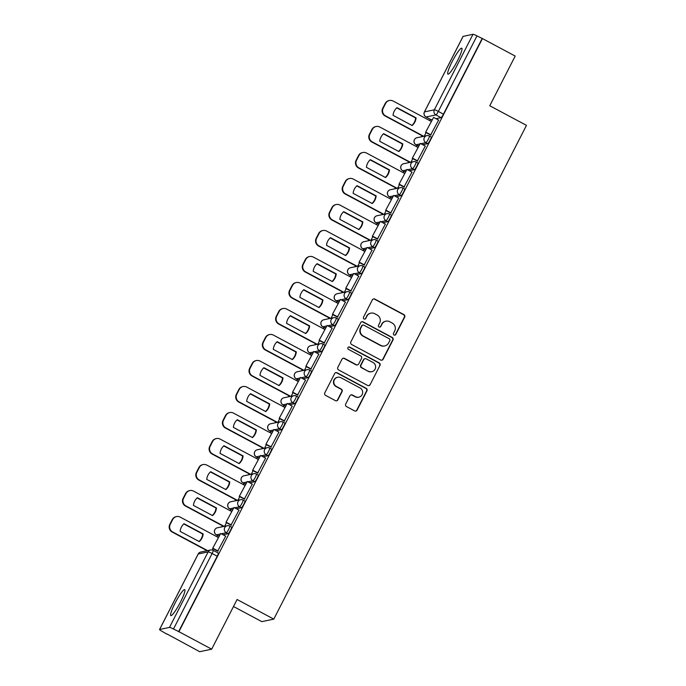 <?xml version="1.0" encoding="UTF-8"?>
<svg xmlns="http://www.w3.org/2000/svg" width="686" height="686" viewBox="0 0 686 686"><rect width="100%" height="100%" fill="white"/><g stroke="black" fill="none" stroke-linecap="round" stroke-linejoin="round"><path stroke-width="1.03" d="M394.073 335.042A1.295 1.269 78.1 0 0 395.788 334.502L404.689 317.112A1.852 1.818 78.1 0 0 403.908 314.617L374.83 299.07A1.852 1.818 78.1 0 0 372.378 299.842L363.486 317.232A1.295 1.269 78.1 0 0 364.883 319.101A1.295 1.269 78.1 0 0 365.741 318.441L366.899 316.186A5.925 5.814 78.1 0 1 374.745 313.716L377.171 315.011A5.925 5.814 78.1 0 1 379.658 323.012L378.509 325.258A1.295 1.269 78.1 0 0 379.907 327.136A1.295 1.269 78.1 0 0 380.764 326.467L381.922 324.221A5.925 5.814 78.1 0 1 389.768 321.743L392.195 323.037A5.925 5.814 78.1 0 1 394.682 331.038L393.532 333.293A1.295 1.269 78.1 0 0 394.073 335.042M394.75 335.188A1.295 1.269 78.1 0 0 395.445 334.571L404.337 317.189A1.852 1.818 78.1 0 0 403.557 314.685L374.479 299.147A1.852 1.818 78.1 0 0 373.441 298.942M364.703 319.127A1.295 1.269 78.1 0 0 365.398 318.51L366.899 316.186M379.727 327.153A1.295 1.269 78.1 0 0 380.421 326.545L381.922 324.221M180.487 602.042A14.715 2.144 -61.9 0 0 184.697 589.634A14.715 2.144 -61.9 0 0 175.041 603.183A14.715 2.144 -61.9 0 0 170.831 615.591A14.715 2.144 -61.9 0 0 180.487 602.042M457.553 60.608A14.715 2.144 -61.9 0 0 461.764 48.2A14.715 2.144 -61.9 0 0 452.108 61.749A14.715 2.144 -61.9 0 0 447.898 74.157A14.715 2.144 -61.9 0 0 457.553 60.608M345.701 404.045A1.852 1.818 78.1 0 0 346.473 406.549L354.636 410.905A1.852 1.818 78.1 0 0 357.089 410.134L366.967 390.823A1.852 1.818 78.1 0 0 366.187 388.327L337.109 372.781A1.852 1.818 78.1 0 0 334.657 373.561L324.778 392.864A1.852 1.818 78.1 0 0 325.558 395.368L335.411 400.633A1.852 1.818 78.1 0 0 337.864 399.861L342.091 391.595A1.852 1.818 78.1 0 0 341.311 389.099L336.423 386.484A4.956 4.862 78.1 0 1 337.649 377.257A4.956 4.862 78.1 0 1 340.908 377.729L360.047 387.959A4.956 4.862 78.1 0 1 358.829 397.185A4.956 4.862 78.1 0 1 355.571 396.714L352.381 395.007A1.852 1.818 78.1 0 0 349.929 395.788L345.701 404.045M482.43 38.562L515.186 56.072L489.761 105.747L526.462 125.358L273.791 619.124L237.09 599.504L211.674 649.179L178.926 631.677L482.43 38.562L476.984 35.912L438.337 111.424A3.773 0.549 118.1 0 1 435.936 114.905L426.057 116.989A3.773 0.549 118.1 0 1 425.989 116.98A3.773 0.549 118.1 0 1 425.937 116.92M380.67 360.021A1.852 1.818 78.1 0 0 383.122 359.25L393.009 339.939A1.852 1.818 78.1 0 0 392.229 337.443L363.151 321.897A1.852 1.818 78.1 0 0 360.699 322.669L350.82 341.98A1.852 1.818 78.1 0 0 351.601 344.475L380.67 360.021M379.984 365.381L370.106 384.692A1.852 1.818 78.1 0 1 367.653 385.463L338.575 369.925A1.852 1.818 78.1 0 1 337.795 367.422L342.031 359.155A1.852 1.818 78.1 0 1 344.483 358.384L356.274 364.686A1.852 1.818 78.1 0 0 358.727 363.914L361.531 358.435A1.852 1.818 78.1 0 0 360.75 355.931L348.471 349.371A1.295 1.269 78.1 0 1 348.797 346.962A1.295 1.269 78.1 0 1 349.646 347.082L379.212 362.885A1.852 1.818 78.1 0 1 379.984 365.381L370.106 384.692M211.674 649.179L199.703 651.7L167.058 633.993M430.414 119.347L429.762 120.616M422.036 135.717L421.496 136.771M417.105 145.355L416.453 146.615M408.727 161.716L408.187 162.779M403.797 171.354L403.154 172.623M395.419 187.724L394.879 188.779M390.488 197.362L389.845 198.623M382.119 213.732L381.57 214.787M377.18 223.362L376.537 224.631M368.811 239.731L368.262 240.795M363.88 249.37L363.228 250.639M355.502 265.739L354.962 266.794M350.572 275.378L349.92 276.638M342.194 291.739L341.654 292.802M337.263 301.377L336.612 302.646M328.886 317.747L328.345 318.81M323.955 327.385L323.303 328.654M315.577 343.755L315.037 344.809M310.647 353.393L309.995 354.653M302.269 369.754L301.729 370.817M297.338 379.392L296.695 380.661M288.96 395.762L288.42 396.817M284.03 405.4L283.387 406.661M275.661 421.77L275.112 422.825M270.721 431.4L270.078 432.669M262.352 447.769L261.803 448.833M257.421 457.408L256.77 458.677M249.044 473.777L248.504 474.832M244.113 483.416L243.461 484.676M235.735 499.777L235.195 500.84M230.805 509.415L230.153 510.684M222.427 525.785L221.887 526.848M217.496 535.423L216.845 536.692M233.506 606.51L261.82 621.636L273.791 619.124M178.926 631.677L173.472 629.019A3.773 0.454 -152.9 0 0 169.485 627.407L159.606 629.491A3.773 0.454 -152.9 0 0 159.538 629.534A3.773 0.454 -152.9 0 0 162.196 631.394L166.955 634.198M482.087 38.639L443.439 114.15A3.773 0.549 118.1 0 1 441.038 117.632L436.004 118.695M432.111 119.51L431.16 119.716L426.057 116.989A3.773 3.704 78.1 0 1 424.471 111.895L434.349 109.811L472.988 34.3A3.773 0.454 27.1 0 1 476.984 35.912M463.05 36.495A3.773 0.454 27.1 0 1 463.05 36.418A3.773 0.454 27.1 0 1 463.11 36.384L472.988 34.3M430.602 135.039L438.603 120.084M417.294 161.047L425.294 146.084M403.985 187.046L411.986 172.092M390.686 213.054L398.677 198.091M377.377 239.062L385.369 224.099M364.069 265.062L372.061 250.107M350.76 291.07L358.752 276.106M337.452 317.069L345.444 302.114M324.144 343.077L332.144 328.122M310.835 369.085L318.836 354.122M297.527 395.085L305.527 380.13M284.227 421.093L292.219 406.138M270.919 447.101L278.91 432.137M257.61 473.1L265.602 458.145M244.302 499.108L252.294 484.145M230.993 525.116L238.985 510.152M217.685 551.115L225.685 536.16M231.534 527.045A3.773 0.549 -61.9 0 1 231.602 527.054A3.773 0.549 -61.9 0 1 230.419 530.432A3.773 0.549 -61.9 0 1 228.121 533.708L223.087 534.771M219.194 535.586L218.242 535.792L216.433 534.823A3.773 0.549 118.1 0 1 216.356 534.814L218.174 535.783A3.773 0.549 -61.9 0 0 218.242 535.792M244.842 501.037A3.773 0.549 -61.9 0 1 244.911 501.046A3.773 0.549 -61.9 0 1 243.727 504.424A3.773 0.549 -61.9 0 1 241.429 507.709L236.396 508.763M232.503 509.587L231.551 509.784L229.741 508.815A3.773 0.549 118.1 0 1 229.664 508.815L231.474 509.775A3.773 0.549 -61.9 0 0 231.551 509.784M258.15 475.029A3.773 0.549 -61.9 0 1 258.219 475.038A3.773 0.549 -61.9 0 1 257.036 478.425A3.773 0.549 -61.9 0 1 254.738 481.701L249.704 482.764M245.811 483.579L244.859 483.784L243.05 482.815A3.773 0.549 118.1 0 1 242.973 482.807L244.782 483.776A3.773 0.549 -61.9 0 0 244.859 483.784M271.45 449.03A3.773 0.549 -61.9 0 1 271.527 449.038A3.773 0.549 -61.9 0 1 270.344 452.417A3.773 0.549 -61.9 0 1 268.037 455.693L263.004 456.756M259.119 457.571L258.168 457.776L256.35 456.807A3.773 0.549 118.1 0 1 256.281 456.799L258.09 457.768A3.773 0.549 -61.9 0 0 258.168 457.776M284.759 423.022A3.773 0.549 -61.9 0 1 284.836 423.03A3.773 0.549 -61.9 0 1 283.644 426.418A3.773 0.549 -61.9 0 1 281.346 429.693L276.312 430.748M272.428 431.571L271.467 431.768L269.658 430.799A3.773 0.549 118.1 0 1 269.589 430.799L271.399 431.768A3.773 0.549 -61.9 0 0 271.467 431.768M298.067 397.023A3.773 0.549 -61.9 0 1 298.144 397.023A3.773 0.549 -61.9 0 1 296.952 400.41A3.773 0.549 -61.9 0 1 294.654 403.685L289.621 404.749M285.736 405.563L284.776 405.769L282.966 404.8A3.773 0.549 118.1 0 1 282.898 404.791L284.707 405.76A3.773 0.549 -61.9 0 0 284.776 405.769M311.375 371.015A3.773 0.549 -61.9 0 1 311.444 371.023A3.773 0.549 -61.9 0 1 310.261 374.402A3.773 0.549 -61.9 0 1 307.963 377.686L302.929 378.741M299.045 379.564L298.084 379.761L296.275 378.792A3.773 0.549 118.1 0 1 296.206 378.783L298.016 379.752A3.773 0.549 -61.9 0 0 298.084 379.761M324.684 345.007A3.773 0.549 -61.9 0 1 324.752 345.015A3.773 0.549 -61.9 0 1 323.569 348.402A3.773 0.549 -61.9 0 1 321.271 351.678L316.237 352.733M312.344 353.556L311.393 353.753L309.583 352.793A3.773 0.549 118.1 0 1 309.515 352.784L311.324 353.753A3.773 0.549 -61.9 0 0 311.393 353.753M337.992 319.007A3.773 0.549 -61.9 0 1 338.061 319.007A3.773 0.549 -61.9 0 1 336.877 322.394A3.773 0.549 -61.9 0 1 334.579 325.67L329.546 326.733M325.653 327.548L324.701 327.754L322.892 326.785A3.773 0.549 118.1 0 1 322.814 326.776L324.632 327.745A3.773 0.549 -61.9 0 0 324.701 327.754M351.301 292.999A3.773 0.549 -61.9 0 1 351.369 293.008A3.773 0.549 -61.9 0 1 350.186 296.386A3.773 0.549 -61.9 0 1 347.888 299.671L342.854 300.725M338.961 301.548L338.009 301.746L336.2 300.777A3.773 0.549 118.1 0 1 336.123 300.777L337.932 301.737A3.773 0.549 -61.9 0 0 338.009 301.746M364.609 266.991A3.773 0.549 -61.9 0 1 364.678 267A3.773 0.549 -61.9 0 1 363.494 270.387A3.773 0.549 -61.9 0 1 361.196 273.663L356.163 274.726M352.27 275.54L351.318 275.746L349.508 274.777A3.773 0.549 118.1 0 1 349.431 274.769L351.241 275.738A3.773 0.549 -61.9 0 0 351.318 275.746M377.909 240.992A3.773 0.549 -61.9 0 1 377.986 241A3.773 0.549 -61.9 0 1 376.803 244.379A3.773 0.549 -61.9 0 1 374.496 247.655L369.462 248.718M365.578 249.532L364.626 249.738L362.808 248.769A3.773 0.549 118.1 0 1 362.74 248.761L364.549 249.73A3.773 0.549 -61.9 0 0 364.626 249.738M391.217 214.984A3.773 0.549 -61.9 0 1 391.294 214.992A3.773 0.549 -61.9 0 1 390.102 218.38A3.773 0.549 -61.9 0 1 387.804 221.655L382.771 222.71M378.886 223.533L377.926 223.73L376.117 222.761A3.773 0.549 118.1 0 1 376.048 222.761L377.857 223.722A3.773 0.549 -61.9 0 0 377.926 223.73M404.526 188.984A3.773 0.549 -61.9 0 1 404.603 188.984A3.773 0.549 -61.9 0 1 403.411 192.372A3.773 0.549 -61.9 0 1 401.113 195.647L396.079 196.711M392.195 197.525L391.234 197.731L389.425 196.762A3.773 0.549 118.1 0 1 389.356 196.753L391.166 197.722A3.773 0.549 -61.9 0 0 391.234 197.731M417.834 162.976A3.773 0.549 -61.9 0 1 417.903 162.985A3.773 0.549 -61.9 0 1 416.719 166.364A3.773 0.549 -61.9 0 1 414.421 169.648L409.388 170.703M405.503 171.526L404.543 171.723L402.733 170.754A3.773 0.549 118.1 0 1 402.665 170.745L404.474 171.714A3.773 0.549 -61.9 0 0 404.543 171.723M431.142 136.968A3.773 0.549 -61.9 0 1 431.211 136.977A3.773 0.549 -61.9 0 1 430.028 140.364A3.773 0.549 -61.9 0 1 427.73 143.64L422.696 144.695M418.803 145.518L417.851 145.715L416.042 144.755A3.773 0.549 118.1 0 1 415.973 144.746L417.783 145.715A3.773 0.549 -61.9 0 0 417.851 145.715M424.257 136.188L426.083 132.621M178.574 631.746L217.213 556.235A3.773 0.549 -61.9 0 0 218.294 553.053A3.773 0.549 -61.9 0 0 218.225 553.045M410.948 162.196L412.775 158.629M397.64 188.204L399.466 184.628M384.332 214.204L386.158 210.636M371.023 240.211L372.85 236.644M357.715 266.219L359.541 262.644M344.406 292.219L346.233 288.652M331.098 318.227L332.924 314.651M317.798 344.226L319.625 340.659M304.49 370.234L306.316 366.667M291.181 396.242L293.008 392.666M277.873 422.242L279.699 418.674M264.564 448.25L266.391 444.682M251.256 474.258L253.083 470.682M237.948 500.257L239.774 496.69M224.639 526.265L226.466 522.698M212.48 550.035L213.166 548.697M385.866 321.185L385.515 321.254A5.925 5.814 78.1 0 0 381.57 324.289M370.843 313.15L370.491 313.228A5.925 5.814 78.1 0 0 366.547 316.263M381.716 360.227A1.852 1.818 78.1 0 0 382.779 359.318L392.658 340.016A1.852 1.818 78.1 0 0 391.877 337.512L362.8 321.974A1.852 1.818 78.1 0 0 361.762 321.768M389.828 340.53A1.295 1.269 78.1 0 0 389.279 338.781L363.76 325.138A1.295 1.269 78.1 0 0 362.036 325.679L360.827 328.054A5.925 5.814 78.1 0 0 363.314 336.054L380.764 345.375A5.925 5.814 78.1 0 0 388.61 342.906L389.828 340.53M362.903 325.018L362.551 325.087A1.295 1.269 78.1 0 0 361.694 325.756L362.036 325.679M384.657 345.941L384.314 346.01A5.925 5.814 78.1 0 1 380.413 345.452L362.963 336.123A5.925 5.814 78.1 0 1 360.476 328.122L361.694 325.756M368.699 385.669A1.852 1.818 78.1 0 0 369.754 384.76M357.492 364.866L357.14 364.935A1.852 1.818 78.1 0 1 355.923 364.763L344.132 358.461A1.852 1.818 78.1 0 0 343.086 358.255M379.641 365.458A1.852 1.818 78.1 0 0 378.861 362.954L349.294 347.159A1.295 1.269 78.1 0 0 348.625 347.013M368.511 371.229A4.956 4.862 78.1 0 0 375.576 367.55A4.956 4.862 78.1 0 0 372.987 362.474L366.247 358.872A1.852 1.818 78.1 0 0 363.794 359.644L360.99 365.124A1.852 1.818 78.1 0 0 361.762 367.627L368.159 371.306A4.956 4.862 78.1 0 0 371.418 371.769L371.769 371.701M365.029 358.692L364.678 358.769A1.852 1.818 78.1 0 0 363.443 359.721L363.794 359.644M368.159 371.306L361.419 367.696A1.852 1.818 78.1 0 1 360.639 365.201L363.443 359.721M358.829 397.185L358.478 397.263A4.956 4.862 78.1 0 1 355.219 396.791L352.029 395.085A1.852 1.818 78.1 0 0 350.983 394.879M337.649 377.257L337.298 377.334A4.956 4.862 78.1 0 0 336.08 386.561L336.423 386.484M336.449 400.838A1.852 1.818 78.1 0 0 337.512 399.929L341.739 391.672A1.852 1.818 78.1 0 0 340.968 389.168L336.08 386.561M355.674 411.111A1.852 1.818 78.1 0 0 356.737 410.211L366.616 390.9A1.852 1.818 78.1 0 0 365.835 388.396L336.766 372.858A1.852 1.818 78.1 0 0 335.72 372.652M423.305 136.394L385.095 115.968A5.659 5.557 -101.9 0 1 382.711 108.328L385.189 103.492A5.659 5.557 78.1 0 1 388.962 100.593L389.416 100.499A5.659 5.557 78.1 0 0 385.643 103.397L385.189 103.492M411.943 125.418A11.696 11.482 78.1 0 0 415.63 117.958L396.731 107.856M430.757 135.116L425.552 132.338L433.595 117.409L438.697 120.136M426.006 132.244L431.108 134.971M425.552 132.338L433.595 117.409M389.416 100.499A5.659 5.557 78.1 0 1 393.138 101.039L431.168 121.362M423.759 136.3L385.549 115.874A5.659 5.557 -101.9 0 1 383.165 108.234L385.643 103.397M416.085 117.863L396.971 107.651A11.696 11.482 -101.9 0 0 393.044 115.317L412.157 125.529A11.696 11.482 78.1 0 0 416.085 117.863L415.63 117.958M409.996 162.393L371.786 141.968A5.659 5.557 -101.9 0 1 369.402 134.336L371.881 129.5A5.659 5.557 78.1 0 1 375.654 126.601L376.108 126.507A5.659 5.557 78.1 0 0 372.335 129.405L371.881 129.5M398.635 151.417A11.696 11.482 78.1 0 0 402.322 143.966L383.423 133.864M417.448 161.124L412.243 158.346L420.286 143.408L425.389 146.135M412.698 158.252L417.8 160.978M412.243 158.346L420.286 143.408M376.108 126.507A5.659 5.557 78.1 0 1 379.83 127.039L417.86 147.37M410.451 162.299L372.241 141.873A5.659 5.557 -101.9 0 1 369.857 134.233L372.335 129.405M402.776 143.871L383.663 133.65A11.696 11.482 -101.9 0 0 379.735 141.316L398.849 151.537A11.696 11.482 78.1 0 0 402.776 143.871L402.322 143.966M396.688 188.401L358.478 167.976A5.659 5.557 -101.9 0 1 356.103 160.335L358.572 155.499A5.659 5.557 78.1 0 1 362.345 152.601L362.8 152.506A5.659 5.557 78.1 0 0 359.027 155.405L358.572 155.499M385.326 177.425A11.696 11.482 78.1 0 0 389.013 169.974L370.114 159.872M404.14 187.132L398.935 184.345L406.978 169.416L412.08 172.143M399.389 184.251L404.491 186.978M398.935 184.345L406.978 169.416M362.8 152.506A5.659 5.557 78.1 0 1 366.521 153.047L404.551 173.369M397.143 188.307L358.932 167.881A5.659 5.557 -101.9 0 1 356.557 160.241L359.027 155.405M389.468 169.871L370.354 159.658A11.696 11.482 -101.9 0 0 366.427 167.324L385.549 177.545A11.696 11.482 78.1 0 0 389.468 169.871L389.013 169.974M383.38 214.409L345.169 193.984A5.659 5.557 -101.9 0 1 342.794 186.343L345.264 181.507A5.659 5.557 78.1 0 1 349.037 178.609L349.491 178.514A5.659 5.557 78.1 0 0 345.718 181.413L345.264 181.507M372.018 203.433A11.696 11.482 78.1 0 0 375.705 195.973L356.814 185.872M390.831 213.132L385.626 210.353L393.678 195.424L398.78 198.151M386.081 210.259L391.183 212.986M385.626 210.353L393.678 195.424M349.491 178.514A5.659 5.557 78.1 0 1 353.213 179.046L391.243 199.377M383.834 214.306L345.624 193.889A5.659 5.557 -101.9 0 1 343.249 186.249L345.718 181.413M376.16 195.879L357.046 185.666A11.696 11.482 -101.9 0 0 353.127 193.332L372.241 203.545A11.696 11.482 78.1 0 0 376.16 195.879L375.705 195.973M370.08 240.409L331.861 219.983A5.659 5.557 -101.9 0 1 329.486 212.343L331.955 207.515A5.659 5.557 78.1 0 1 335.728 204.617L336.183 204.522A5.659 5.557 78.1 0 0 332.41 207.421L331.955 207.515M358.718 229.433A11.696 11.482 78.1 0 0 362.405 221.981L343.506 211.88M377.523 239.14L372.318 236.361L380.37 221.424L385.472 224.15M372.772 236.258L377.875 238.985M372.318 236.361L380.37 221.424M336.183 204.522A5.659 5.557 78.1 0 1 339.904 205.054L377.935 225.385M370.526 240.314L332.316 219.889A5.659 5.557 -101.9 0 1 329.94 212.248L332.41 207.421M362.851 221.887L343.737 211.665A11.696 11.482 -101.9 0 0 339.819 219.331L358.932 229.553A11.696 11.482 78.1 0 0 362.851 221.887L362.405 221.981M356.771 266.417L318.553 245.991A5.659 5.557 -101.9 0 1 316.177 238.351L318.647 233.514A5.659 5.557 78.1 0 1 322.42 230.616L322.874 230.522A5.659 5.557 78.1 0 0 319.101 233.42L318.647 233.514M345.41 255.441A11.696 11.482 78.1 0 0 349.097 247.98L330.198 237.879M364.215 265.139L359.018 262.361L367.061 247.432L372.164 250.158M359.464 262.266L364.566 264.993M359.018 262.361L367.061 247.432M322.874 230.522A5.659 5.557 78.1 0 1 326.605 231.062L364.635 251.385M357.226 266.322L319.007 245.897A5.659 5.557 -101.9 0 1 316.632 238.256L319.101 233.42M349.551 247.886L330.429 237.673A11.696 11.482 -101.9 0 0 326.51 245.339L345.624 255.552A11.696 11.482 78.1 0 0 349.551 247.886L349.097 247.98M343.463 292.416L305.244 271.999A5.659 5.557 -101.9 0 1 302.869 264.359L305.347 259.522A5.659 5.557 78.1 0 1 309.112 256.624L309.566 256.53A5.659 5.557 78.1 0 0 305.802 259.428L305.347 259.522M332.101 281.449A11.696 11.482 78.1 0 0 335.788 273.988L316.889 263.887M350.906 291.147L345.71 288.369L353.753 273.44L358.855 276.166M346.164 288.274L351.266 291.001M345.71 288.369L353.753 273.44M309.566 256.53A5.659 5.557 78.1 0 1 313.296 257.061L351.326 277.393M343.918 292.322L305.699 271.896A5.659 5.557 -101.9 0 1 303.323 264.264L305.802 259.428M336.243 273.894L317.129 263.673A11.696 11.482 -101.9 0 0 313.202 271.347L332.316 281.56A11.696 11.482 78.1 0 0 336.243 273.894L335.788 273.988M330.155 318.424L291.944 297.998A5.659 5.557 -101.9 0 1 289.561 290.358L292.039 285.53A5.659 5.557 78.1 0 1 295.812 282.632L296.258 282.529A5.659 5.557 78.1 0 0 292.493 285.427L292.039 285.53M318.793 307.448A11.696 11.482 78.1 0 0 322.48 299.996L303.581 289.895M337.598 317.155L332.401 314.377L340.445 299.439L345.547 302.166M332.856 314.274L337.958 317.001M332.401 314.377L340.445 299.439M296.258 282.529A5.659 5.557 78.1 0 1 299.988 283.069L338.018 303.392M330.609 318.33L292.39 297.904A5.659 5.557 -101.9 0 1 290.015 290.264L292.493 285.427M322.935 299.902L303.821 289.681A11.696 11.482 -101.9 0 0 299.893 297.347L319.007 307.568A11.696 11.482 78.1 0 0 322.935 299.902L322.48 299.996M316.846 344.432L278.636 324.006A5.659 5.557 -101.9 0 1 276.252 316.366L278.73 311.53A5.659 5.557 78.1 0 1 282.503 308.631L282.958 308.537A5.659 5.557 78.1 0 0 279.185 311.435L278.73 311.53M305.484 333.456A11.696 11.482 78.1 0 0 309.172 325.996L290.272 315.894M324.298 343.154L319.093 340.376L327.136 325.447L332.238 328.174M319.547 340.282L324.65 343.009M319.093 340.376L327.136 325.447M282.958 308.537A5.659 5.557 78.1 0 1 286.679 309.077L324.71 329.4M317.301 344.338L279.091 323.912A5.659 5.557 -101.9 0 1 276.707 316.272L279.185 311.435M309.626 325.901L290.512 315.689A11.696 11.482 -101.9 0 0 286.585 323.355L305.699 333.567A11.696 11.482 78.1 0 0 309.626 325.901L309.172 325.996M303.538 370.431L265.328 350.014A5.659 5.557 -101.9 0 1 262.944 342.374L265.422 337.538A5.659 5.557 78.1 0 1 269.195 334.639L269.649 334.545A5.659 5.557 78.1 0 0 265.876 337.443L265.422 337.538M292.176 359.455A11.696 11.482 78.1 0 0 295.863 352.004L276.964 341.902M310.99 369.162L305.785 366.384L313.828 351.446L318.93 354.173M306.239 366.29L311.341 369.017M305.785 366.384L313.828 351.446M269.649 334.545A5.659 5.557 78.1 0 1 273.371 335.077L311.401 355.408M303.992 370.337L265.782 349.911A5.659 5.557 -101.9 0 1 263.398 342.271L265.876 337.443M296.318 351.909L277.204 341.688A11.696 11.482 -101.9 0 0 273.277 349.363L292.39 359.575A11.696 11.482 78.1 0 0 296.318 351.909L295.863 352.004M290.229 396.439L252.019 376.014A5.659 5.557 -101.9 0 1 249.644 368.373L252.114 363.537A5.659 5.557 78.1 0 1 255.887 360.639L256.341 360.544A5.659 5.557 78.1 0 0 252.568 363.443L252.114 363.537M278.868 385.463A11.696 11.482 78.1 0 0 282.555 378.012L263.656 367.91M297.681 395.17L292.476 392.383L300.519 377.454L305.622 380.181M292.931 392.289L298.033 395.016M292.476 392.383L300.519 377.454M256.341 360.544A5.659 5.557 78.1 0 1 260.063 361.085L298.093 381.407M290.684 396.345L252.474 375.919A5.659 5.557 -101.9 0 1 250.098 368.279L252.568 363.443M283.009 377.909L263.896 367.696A11.696 11.482 -101.9 0 0 259.968 375.362L279.091 385.583A11.696 11.482 78.1 0 0 283.009 377.909L282.555 378.012M276.921 422.447L238.711 402.022A5.659 5.557 -101.9 0 1 236.336 394.381L238.805 389.545A5.659 5.557 78.1 0 1 242.578 386.647L243.033 386.552A5.659 5.557 78.1 0 0 239.26 389.451L238.805 389.545M265.559 411.471A11.696 11.482 78.1 0 0 269.246 404.011L250.356 393.91M284.373 421.17L279.168 418.391L287.22 403.462L292.322 406.189M279.622 418.297L284.724 421.024M279.168 418.391L287.22 403.462M243.033 386.552A5.659 5.557 78.1 0 1 246.754 387.084L284.784 407.415M277.376 422.344L239.165 401.927A5.659 5.557 -101.9 0 1 236.79 394.287L239.26 389.451M269.701 403.917L250.587 393.704A11.696 11.482 -101.9 0 0 246.668 401.37L265.782 411.583A11.696 11.482 78.1 0 0 269.701 403.917L269.246 404.011M263.621 448.447L225.402 428.021A5.659 5.557 -101.9 0 1 223.027 420.381L225.497 415.553A5.659 5.557 78.1 0 1 229.27 412.655L229.724 412.56A5.659 5.557 78.1 0 0 225.951 415.459L225.497 415.553M252.259 437.471A11.696 11.482 78.1 0 0 255.947 430.019L237.047 419.918M271.064 447.178L265.859 444.399L273.911 429.462L279.013 432.189M266.314 444.305L271.416 447.032M265.859 444.399L273.911 429.462M229.724 412.56A5.659 5.557 78.1 0 1 233.446 413.092L271.476 433.423M264.067 448.352L225.857 427.927A5.659 5.557 -101.9 0 1 223.482 420.286L225.951 415.459M256.392 429.925L237.279 419.703A11.696 11.482 -101.9 0 0 233.36 427.369L252.474 437.591A11.696 11.482 78.1 0 0 256.392 429.925L255.947 430.019M250.313 474.455L212.094 454.029A5.659 5.557 -101.9 0 1 209.719 446.389L212.188 441.552A5.659 5.557 78.1 0 1 215.961 438.654L216.416 438.56A5.659 5.557 78.1 0 0 212.643 441.458L212.188 441.552M238.951 463.479A11.696 11.482 78.1 0 0 242.638 456.018L223.739 445.917M257.756 473.186L252.559 470.399L260.603 455.47L265.705 458.197M253.005 470.304L258.108 473.031M252.559 470.399L260.603 455.47M216.416 438.56A5.659 5.557 78.1 0 1 220.146 439.1L258.176 459.423M250.767 474.36L212.549 453.935A5.659 5.557 -101.9 0 1 210.173 446.294L212.643 441.458M243.093 455.924L223.97 445.711A11.696 11.482 -101.9 0 0 220.052 453.377L239.165 463.599A11.696 11.482 78.1 0 0 243.093 455.924L242.638 456.018M237.004 500.463L198.786 480.037A5.659 5.557 -101.9 0 1 196.41 472.397L198.889 467.56A5.659 5.557 78.1 0 1 202.653 464.662L203.107 464.568A5.659 5.557 78.1 0 0 199.343 467.466L198.889 467.56M225.643 489.487A11.696 11.482 78.1 0 0 229.33 482.026L210.431 471.925M244.448 499.185L239.251 496.407L247.294 481.478L252.397 484.205M239.706 496.312L244.808 499.039M239.251 496.407L247.294 481.478M203.107 464.568A5.659 5.557 78.1 0 1 206.838 465.099L244.868 485.431M237.459 500.36L199.24 479.943A5.659 5.557 -101.9 0 1 196.865 472.302L199.343 467.466M229.784 481.932L210.671 471.711A11.696 11.482 -101.9 0 0 206.743 479.385L225.857 489.598A11.696 11.482 78.1 0 0 229.784 481.932L229.33 482.026M223.696 526.462L185.486 506.036A5.659 5.557 -101.9 0 1 183.102 498.396L185.58 493.568A5.659 5.557 78.1 0 1 189.353 490.67L189.799 490.567A5.659 5.557 78.1 0 0 186.035 493.466L185.58 493.568M212.334 515.486A11.696 11.482 78.1 0 0 216.021 508.034L197.122 497.933M231.139 525.193L225.943 522.415L233.986 507.477L239.088 510.204M226.397 522.312L231.499 525.039M225.943 522.415L233.986 507.477M189.799 490.567A5.659 5.557 78.1 0 1 193.529 491.107L231.559 511.43M224.15 526.368L185.932 505.942A5.659 5.557 -101.9 0 1 183.556 498.302L186.035 493.466M216.476 507.94L197.362 497.719A11.696 11.482 -101.9 0 0 193.435 505.385L212.549 515.606A11.696 11.482 78.1 0 0 216.476 507.94L216.021 508.034M207.095 550.712L172.177 532.044A5.659 5.557 -101.9 0 1 169.794 524.404L172.272 519.568A5.659 5.557 78.1 0 1 176.045 516.669L176.499 516.575A5.659 5.557 78.1 0 0 172.726 519.473L172.272 519.568M199.026 541.494A11.696 11.482 78.1 0 0 202.713 534.034L183.814 523.933M217.839 551.192L212.634 548.414L220.678 533.485L225.78 536.212M213.089 548.32L218.191 551.047M212.634 548.414L220.678 533.485M176.499 516.575A5.659 5.557 78.1 0 1 180.221 517.115L218.251 537.438M207.549 550.609L172.632 531.95A5.659 5.557 -101.9 0 1 170.248 524.31L172.726 519.473M203.167 533.94L184.054 523.727A11.696 11.482 -101.9 0 0 180.126 531.393L199.24 541.606A11.696 11.482 78.1 0 0 203.167 533.94L202.713 534.034M169.485 627.407L208.124 551.896L198.245 553.971L159.606 629.491M441.038 117.632L435.936 114.905A3.773 3.704 78.1 0 1 434.349 109.811A3.773 0.454 27.1 0 1 438.337 111.424L443.439 114.15M463.11 36.384L424.471 111.895A3.773 0.454 -152.9 0 0 424.402 111.938A3.773 3.773 0 0 0 425.989 116.98L431.091 119.707M228.121 533.708L226.311 532.739L221.278 533.802M219.974 534.077L216.433 534.823A3.773 3.704 -101.9 0 1 214.847 529.729A3.773 3.704 78.1 0 1 217.359 527.8A3.773 3.773 0 0 0 216.356 534.814M241.429 507.709L239.62 506.74L234.586 507.794M233.274 508.069L229.741 508.815A3.773 3.704 -101.9 0 1 228.155 503.721A3.773 3.704 78.1 0 1 230.668 501.792A3.773 3.773 0 0 0 229.664 508.815M254.738 481.701L252.92 480.732L247.886 481.795M246.583 482.069L243.05 482.815A3.773 3.704 -101.9 0 1 241.463 477.722A3.773 3.704 78.1 0 1 243.976 475.784A3.773 3.773 0 0 0 242.973 482.807M268.037 455.693L266.228 454.732L261.195 455.787M259.891 456.061L256.35 456.807A3.773 3.704 -101.9 0 1 254.772 451.714A3.773 3.704 78.1 0 1 257.284 449.784A3.773 3.773 0 0 0 256.281 456.799M281.346 429.693L279.536 428.724L274.503 429.788M273.2 430.062L269.658 430.799A3.773 3.704 -101.9 0 1 268.072 425.714A3.773 3.704 78.1 0 1 270.593 423.776A3.773 3.773 0 0 0 269.589 430.799M294.654 403.685L292.845 402.716L287.811 403.78M286.508 404.054L282.966 404.8A3.773 3.704 -101.9 0 1 281.38 399.706A3.773 3.704 78.1 0 1 283.901 397.777A3.773 3.773 0 0 0 282.898 404.791M307.963 377.686L306.153 376.717L301.12 377.772M299.816 378.046L296.275 378.792A3.773 3.704 -101.9 0 1 294.688 373.699A3.773 3.704 78.1 0 1 297.201 371.769A3.773 3.773 0 0 0 296.206 378.783M321.271 351.678L319.462 350.709L314.428 351.772M313.125 352.047L309.583 352.793A3.773 3.704 -101.9 0 1 307.997 347.699A3.773 3.704 78.1 0 1 310.509 345.761A3.773 3.773 0 0 0 309.515 352.784M334.579 325.67L332.77 324.701L327.736 325.764M326.433 326.039L322.892 326.785A3.773 3.704 -101.9 0 1 321.305 321.691A3.773 3.704 78.1 0 1 323.818 319.762A3.773 3.773 0 0 0 322.814 326.776M347.888 299.671L346.078 298.702L341.045 299.756M339.733 300.031L336.2 300.777A3.773 3.704 -101.9 0 1 334.614 295.683A3.773 3.704 78.1 0 1 337.126 293.754A3.773 3.773 0 0 0 336.123 300.777M361.196 273.663L359.378 272.694L354.345 273.757M353.041 274.031L349.508 274.777A3.773 3.704 -101.9 0 1 347.922 269.684A3.773 3.704 78.1 0 1 350.435 267.746A3.773 3.773 0 0 0 349.431 274.769M374.496 247.655L372.687 246.694L367.653 247.749M366.35 248.023L362.808 248.769A3.773 3.704 -101.9 0 1 361.23 243.676A3.773 3.704 78.1 0 1 363.743 241.746A3.773 3.773 0 0 0 362.74 248.761M387.804 221.655L385.995 220.686L380.962 221.75M379.658 222.024L376.117 222.761A3.773 3.704 -101.9 0 1 374.53 217.668A3.773 3.704 78.1 0 1 377.051 215.738A3.773 3.773 0 0 0 376.048 222.761M401.113 195.647L399.303 194.678L394.27 195.742M392.967 196.016L389.425 196.762A3.773 3.704 -101.9 0 1 387.839 191.668A3.773 3.704 78.1 0 1 390.36 189.739A3.773 3.773 0 0 0 389.356 196.753M414.421 169.648L412.612 168.679L407.578 169.734M406.275 170.008L402.733 170.754A3.773 3.704 -101.9 0 1 401.147 165.66A3.773 3.704 78.1 0 1 403.66 163.731A3.773 3.773 0 0 0 402.665 170.745M427.73 143.64L425.92 142.671L420.887 143.734M419.583 144.009L416.042 144.755A3.773 3.704 -101.9 0 1 414.455 139.661A3.773 3.704 78.1 0 1 416.968 137.723A3.773 3.773 0 0 0 415.973 144.746M429.333 136A3.773 0.549 118.1 0 1 429.402 136.008A3.773 0.549 118.1 0 1 428.218 139.395A3.773 0.549 118.1 0 1 425.92 142.671A3.773 3.704 -101.9 0 1 426.846 135.648A3.773 3.704 -101.9 0 1 429.333 136M416.025 162.007A3.773 0.549 118.1 0 1 416.093 162.016A3.773 0.549 118.1 0 1 414.91 165.395A3.773 0.549 118.1 0 1 412.612 168.679A3.773 3.704 -101.9 0 1 413.538 161.647A3.773 3.704 -101.9 0 1 416.025 162.007M402.716 188.015A3.773 0.549 118.1 0 1 402.785 188.015A3.773 0.549 118.1 0 1 401.602 191.403A3.773 0.549 118.1 0 1 399.303 194.678A3.773 3.704 -101.9 0 1 400.23 187.655A3.773 3.704 -101.9 0 1 402.716 188.015M389.408 214.015A3.773 0.549 118.1 0 1 389.485 214.023A3.773 0.549 118.1 0 1 388.293 217.411A3.773 0.549 118.1 0 1 385.995 220.686A3.773 3.704 -101.9 0 1 386.93 213.663A3.773 3.704 -101.9 0 1 389.408 214.015M376.1 240.023A3.773 0.549 118.1 0 1 376.177 240.031A3.773 0.549 118.1 0 1 374.985 243.41A3.773 0.549 118.1 0 1 372.687 246.694A3.773 3.704 -101.9 0 1 373.621 239.663A3.773 3.704 -101.9 0 1 376.1 240.023M362.791 266.031A3.773 0.549 118.1 0 1 362.868 266.031A3.773 0.549 118.1 0 1 361.685 269.418A3.773 0.549 118.1 0 1 359.378 272.694A3.773 3.704 -101.9 0 1 360.313 265.671A3.773 3.704 -101.9 0 1 362.791 266.031M349.491 292.03A3.773 0.549 118.1 0 1 349.56 292.039A3.773 0.549 118.1 0 1 348.377 295.426A3.773 0.549 118.1 0 1 346.078 298.702A3.773 3.704 -101.9 0 1 347.005 291.679A3.773 3.704 -101.9 0 1 349.491 292.03M336.183 318.038A3.773 0.549 118.1 0 1 336.251 318.047A3.773 0.549 118.1 0 1 335.068 321.425A3.773 0.549 118.1 0 1 332.77 324.701A3.773 3.704 -101.9 0 1 333.696 317.678A3.773 3.704 -101.9 0 1 336.183 318.038M322.874 344.038A3.773 0.549 118.1 0 1 322.943 344.046A3.773 0.549 118.1 0 1 321.76 347.433A3.773 0.549 118.1 0 1 319.462 350.709A3.773 3.704 -101.9 0 1 320.388 343.686A3.773 3.704 -101.9 0 1 322.874 344.038M309.566 370.046A3.773 0.549 118.1 0 1 309.635 370.054A3.773 0.549 118.1 0 1 308.451 373.433A3.773 0.549 118.1 0 1 306.153 376.717A3.773 3.704 -101.9 0 1 307.079 369.685A3.773 3.704 -101.9 0 1 309.566 370.046M296.258 396.054A3.773 0.549 118.1 0 1 296.326 396.062A3.773 0.549 118.1 0 1 295.143 399.441A3.773 0.549 118.1 0 1 292.845 402.716A3.773 3.704 -101.9 0 1 293.771 395.693A3.773 3.704 -101.9 0 1 296.258 396.054M282.949 422.053A3.773 0.549 118.1 0 1 283.026 422.062A3.773 0.549 118.1 0 1 281.835 425.449A3.773 0.549 118.1 0 1 279.536 428.724A3.773 3.704 -101.9 0 1 280.471 421.701A3.773 3.704 -101.9 0 1 282.949 422.053M269.641 448.061A3.773 0.549 118.1 0 1 269.718 448.069A3.773 0.549 118.1 0 1 268.526 451.448A3.773 0.549 118.1 0 1 266.228 454.732A3.773 3.704 -101.9 0 1 267.163 447.701A3.773 3.704 -101.9 0 1 269.641 448.061M256.332 474.069A3.773 0.549 118.1 0 1 256.41 474.069A3.773 0.549 118.1 0 1 255.226 477.456A3.773 0.549 118.1 0 1 252.92 480.732A3.773 3.704 -101.9 0 1 253.854 473.709A3.773 3.704 -101.9 0 1 256.332 474.069M243.033 500.068A3.773 0.549 118.1 0 1 243.101 500.077A3.773 0.549 118.1 0 1 241.918 503.464A3.773 0.549 118.1 0 1 239.62 506.74A3.773 3.704 -101.9 0 1 240.546 499.717A3.773 3.704 -101.9 0 1 243.033 500.068M229.724 526.076A3.773 0.549 118.1 0 1 229.793 526.085A3.773 0.549 118.1 0 1 228.61 529.463A3.773 0.549 118.1 0 1 226.311 532.739A3.773 3.704 -101.9 0 1 227.238 525.716A3.773 3.704 -101.9 0 1 229.724 526.076M217.213 556.235L212.111 553.508L173.472 629.019M213.123 550.318A3.773 0.549 118.1 0 1 213.192 550.326A3.773 0.549 118.1 0 1 212.111 553.508A3.773 0.454 27.1 0 0 208.124 551.896A3.773 3.704 -101.9 0 1 213.123 550.318M159.538 629.534L198.177 554.014A3.773 0.454 -152.9 0 1 198.245 553.971A3.773 3.704 -101.9 0 1 200.758 552.041A3.773 3.773 0 0 0 198.177 554.014A3.773 0.454 -152.9 0 0 198.185 554.091M385.549 115.874L385.095 115.968M383.165 108.234L382.711 108.328M372.241 141.873L371.786 141.968M369.857 134.233L369.402 134.336M358.932 167.881L358.478 167.976M356.557 160.241L356.103 160.335M345.624 193.889L345.169 193.984M343.249 186.249L342.794 186.343M332.316 219.889L331.861 219.983M329.94 212.248L329.486 212.343M319.007 245.897L318.553 245.991M316.632 238.256L316.177 238.351M305.699 271.896L305.244 271.999M303.323 264.264L302.869 264.359M292.39 297.904L291.944 297.998M290.015 290.264L289.561 290.358M279.091 323.912L278.636 324.006M276.707 316.272L276.252 316.366M265.782 349.911L265.328 350.014M263.398 342.271L262.944 342.374M252.474 375.919L252.019 376.014M250.098 368.279L249.644 368.373M239.165 401.927L238.711 402.022M236.79 394.287L236.336 394.381M225.857 427.927L225.402 428.021M223.482 420.286L223.027 420.381M212.549 453.935L212.094 454.029M210.173 446.294L209.719 446.389M199.24 479.943L198.786 480.037M196.865 472.302L196.41 472.397M185.932 505.942L185.486 506.036M183.556 498.302L183.102 498.396M172.632 531.95L172.177 532.044M170.248 524.31L169.794 524.404M431.211 136.977L429.402 136.008A3.773 3.773 0 0 0 426.846 135.648L416.968 137.723M417.903 162.985L416.093 162.016A3.773 3.773 0 0 0 413.538 161.647L403.66 163.731M404.603 188.984L402.785 188.015A3.773 3.773 0 0 0 400.23 187.655L390.36 189.739M391.294 214.992L389.485 214.023A3.773 3.773 0 0 0 386.93 213.663L377.051 215.738M377.986 241L376.177 240.031A3.773 3.773 0 0 0 373.621 239.663L363.743 241.746M364.678 267L362.868 266.031A3.773 3.773 0 0 0 360.313 265.671L350.435 267.746M351.369 293.008L349.56 292.039A3.773 3.773 0 0 0 347.005 291.679L337.126 293.754M338.061 319.007L336.251 318.047A3.773 3.773 0 0 0 333.696 317.678L323.818 319.762M324.752 345.015L322.943 344.046A3.773 3.773 0 0 0 320.388 343.686L310.509 345.761M311.444 371.023L309.635 370.054A3.773 3.773 0 0 0 307.079 369.685L297.201 371.769M298.144 397.023L296.326 396.062A3.773 3.773 0 0 0 293.771 395.693L283.901 397.777M284.836 423.03L283.026 422.062A3.773 3.773 0 0 0 280.471 421.701L270.593 423.776M271.527 449.038L269.718 448.069A3.773 3.773 0 0 0 267.163 447.701L257.284 449.784M258.219 475.038L256.41 474.069A3.773 3.773 0 0 0 253.854 473.709L243.976 475.784M244.911 501.046L243.101 500.077A3.773 3.773 0 0 0 240.546 499.717L230.668 501.792M231.602 527.054L229.793 526.085A3.773 3.773 0 0 0 227.238 525.716L217.359 527.8M218.294 553.053L213.192 550.326A3.773 3.773 0 0 0 210.636 549.966L200.758 552.041M463.05 36.418L424.402 111.938"/></g></svg>

